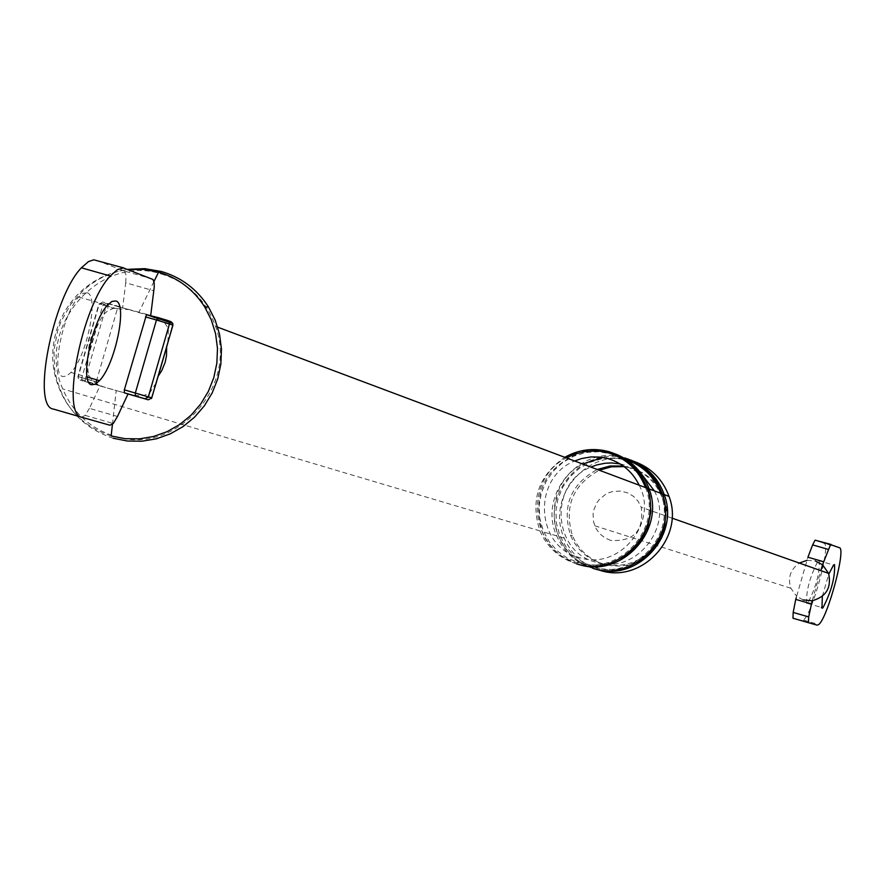 <?xml version="1.0" encoding="UTF-8"?>
<svg xmlns="http://www.w3.org/2000/svg" width="885" height="885" viewBox="0 0 885 885"><rect width="100%" height="100%" fill="white"/><g stroke="black" fill="none" stroke-linecap="round" stroke-linejoin="round"><path stroke-width="0.66" stroke-dasharray="4.42 3.32" d="M170.96 321.675L149.797 315.702L164.765 322.959L168.393 328.7L167.907 342.572M153.935 281.585L138.779 312.549L102.726 302.006L118.922 306.442L117.351 308.887L96.808 379.853M147.01 314.418L122.639 307.792L125.758 282.824L153.868 290.778M149.797 315.702L138.823 312.56M118.922 306.442L122.639 307.792M128.037 393.947L80.104 380.141L105.735 387.586L99.186 385.307L92.35 380.804L88.743 375.074L87.338 366.932L88.445 356.113L96.841 327.096L100.304 319.717L104.109 314.087L107.207 311.288L113.335 308.345L128.303 309.595M112.439 424.313L116.201 390.584L105.735 387.586M156.048 383.028L149.886 392.641L143.746 395.584L134.763 395.54L116.212 390.595M624.124 466.638L631.669 468.154C647.51 473.132 658.396 483.487 664.314 499.217L666.272 506.751L667.047 514.517L666.615 522.327L664.989 529.982L662.212 537.295L658.34 544.098L653.484 550.216L647.754 555.492L641.282 559.807L634.246 563.048L626.812 565.15L619.168 566.046L611.48 565.714L603.957 564.176C589.211 559.541 578.724 550.083 572.484 535.79C563.822 506.696 572.75 484.847 599.278 470.234M600.052 570.327C583.315 565.061 571.367 554.32 564.232 538.124C544.939 496.728 588.68 446.427 631.691 460.709L634.445 461.572M623.306 466.03L629.755 467.402C645.619 472.391 656.526 482.767 662.456 498.532L664.425 506.076L665.199 513.853L664.768 521.685L663.13 529.352L660.343 536.686L656.471 543.501L651.603 549.629L645.862 554.917L639.379 559.243L632.332 562.484L624.887 564.586L617.221 565.482L609.522 565.161L601.988 563.623C587.22 558.977 576.699 549.496 570.46 535.171C561.776 506.032 570.725 484.139 597.298 469.492M594.477 568.778C577.861 563.413 566.002 552.671 558.9 536.542C539.518 494.936 583.481 444.381 626.691 458.729L630.95 460.123M592.784 568.314C575.914 563.015 563.9 552.207 556.709 535.89C537.295 494.195 581.334 443.529 624.644 457.91M578.314 564.309C561.444 558.855 549.408 547.948 542.217 531.575C531.719 492.668 545.204 466.107 582.684 451.892M611.059 452.512L615.363 453.928M576.566 563.833C559.453 558.457 547.24 547.472 539.95 530.9C530.104 500.246 538.39 475.721 564.807 457.313M92.35 380.804L77.924 376.534L96.255 381.767L96.255 384.743M88.445 356.113L88.389 349.52L89.949 340.836L92.283 334.641L96.841 327.096M117.484 416.47L89.418 408.361L100.027 385.893M89.418 408.361L85.148 415.397L81.785 417.101L53.476 409.091M152.275 278.941L124.088 270.976L96.576 260.267M124.088 270.976L126.002 274.748L125.758 282.824M87.15 292.813C99.385 295.258 86.918 356.378 70.988 372.43L66.652 376.003L62.912 376.534C50.467 375.03 62.669 313.434 78.732 297.017L83.278 293.256L87.15 292.813M111.134 435.973C79.252 425.198 60.069 402.83 53.598 368.89L52.691 359L52.923 349.044L54.284 339.165L56.751 329.485L60.291 320.149L64.859 311.277L70.391 302.991L76.807 295.402L84.031 288.621L91.951 282.735L100.47 277.835L109.474 273.974L118.822 271.219L128.402 269.604M161.468 274.018C187.863 282.271 205.884 299.716 215.542 326.377C238.574 387.254 174.644 456.538 114.53 436.194C90.226 428.539 72.968 412.775 62.746 388.913C35.123 327.992 99.02 253.398 161.468 274.018M113.236 438.274C80.778 427.3 61.253 404.534 54.671 369.996L53.952 350.25L57.613 330.769L61.032 321.432L70.822 304.208L84.108 289.627L91.852 283.576L100.204 278.454L109.043 274.35L118.258 271.297L127.739 269.339M803.193 599.93L796.644 596.291L807.905 557.218M796.212 597.773L796.644 596.291L790.836 588.248C787.573 577.805 790.405 569.398 799.321 563.048M812.176 600.76L820.849 570.648M807.009 560.327L815.251 560.913M815.516 540.005L824.09 543.335C831.192 543.998 812.408 613.747 803.447 620.075L801.788 620.728L792.971 618.239M819.211 560.271C819.886 573.004 816.014 587.386 807.607 603.437L806.666 603.802C805.925 591.213 809.786 576.821 818.227 560.636L819.211 560.271M822.331 596.313L828.814 574.033M610.805 540.469L604.931 537.903L599.919 533.887L596.092 528.699L593.547 521.929L593.072 513.931L593.78 509.959L596.999 502.591L599.433 499.383L605.617 494.306L609.212 492.58L613.039 491.44L620.949 491.075L627.952 492.978L633.605 496.441L638.129 501.319L641.216 507.249C644.114 530.602 633.981 541.675 610.805 540.469M169.699 321.355L169.655 324.352L172.785 325.193M164.765 322.959L169.655 324.352L168.393 328.7M107.959 303.323L106.388 305.767L98.987 303.798L113.335 308.345M117.351 308.887L106.388 305.767L85.303 378.614L85.303 381.59M102.726 302.006L99.308 303.986L78.267 376.656L78.345 378.514L80.104 380.141M106.211 303.278L102.804 305.248L81.818 377.751L81.896 379.61L83.644 381.225M108.479 303.964L107.207 311.288M127.208 393.759L128.015 393.991M628.527 566.665L614.345 569.652L599.942 568.801L583.89 562.926L573.878 555.725L565.725 546.421L559.84 535.491L556.499 523.489L555.88 511.01L558.015 498.664L562.794 487.082L569.962 476.838L579.188 468.442L590.007 462.302L601.866 458.751L614.179 457.943L626.337 459.946L634.08 462.8L641.304 466.815L647.842 471.871L656.825 482.358M660.686 493.255C677.434 533.998 634.346 580.98 593.138 567.086C547.03 556.012 539.961 485.29 582.717 464.028M602.862 457.468L624.29 459.138L627.222 460.056M612.254 562.384L598.116 565.227L583.779 564.32L567.573 558.369L557.417 551.056L549.142 541.609L543.169 530.513L539.784 518.322L539.153 505.645L541.321 493.111L546.178 481.34L553.457 470.931L562.827 462.39L573.801 456.162L585.848 452.545L598.36 451.726L610.705 453.762L615.894 455.521L623.306 459.127L630.098 463.795L636.127 469.448L641.271 475.942M645.541 487.58C662.522 528.965 618.77 576.699 576.931 562.583C530.115 551.344 522.958 479.515 566.367 457.899M88.743 375.074L85.911 381.889M151.755 397.874L148.636 396.989L147.087 399.478M149.886 392.641L148.636 396.989L143.746 395.584M109.939 425.231L81.785 417.101M125.25 268.376L124.033 268.022M817.109 625.153L801.788 620.728M839.422 547.715L824.09 543.335M118.402 306.697L107.439 303.577L98.987 303.798L77.924 376.534L78.345 378.514L99.186 385.307M134.763 395.54L147.574 399.224L151.446 398.56M85.148 415.397L113.247 423.506M664.314 499.217L662.456 498.532M572.484 535.79L570.46 535.171M564.232 538.124L558.9 536.542M620.053 463.873L624.146 464.879L641.769 474.404M654.402 490.898C674.082 527.46 634.656 575.726 595.384 562.041C552.262 551.3 548.811 483.509 590.87 467.081M639.18 485.19C659.137 522.327 619.102 571.378 579.221 557.473C535.469 546.554 531.962 477.723 574.664 461.008M608.471 458.762L607.785 458.563M217.699 327.184L215.542 326.377M539.95 530.9L62.746 388.913M54.671 369.996L53.598 368.89M556.709 535.89L542.217 531.575M78.732 297.017L107.516 305.192M70.988 372.43L87.095 377.065M803.447 620.075L818.736 624.5M672.003 518.112L641.216 507.249M790.836 588.248L594.709 525.767M818.227 560.636L833.57 565.028M807.607 603.437L821.413 607.409"/><path stroke-width="1.33" d="M158.006 317.549L167.608 320.447L169.411 322.173L169.455 323.932L156.468 320.005L158.006 317.549L146.501 314.673L124.343 389.842L124.32 392.807L128.037 393.947L117.484 416.47L113.247 423.506L109.939 425.231L82.117 417.366C60.224 415.452 81.896 305.557 110.26 275.976L117.296 269.726L123.457 267.945L153.005 279.483L154.145 282.702L154.255 286.928L150.671 315.757M172.785 325.193L166.645 347.008L166.491 355.825L165.152 362.33L161.811 370.527L158.227 376.103L156.048 383.028M166.645 347.008L158.227 376.103M599.278 470.234L611.491 466.804L624.124 466.638M634.445 461.572C651.238 467.767 662.765 479.371 669.027 496.385C685.056 537.649 641.47 584.266 600.052 570.327M597.298 469.492L610.086 465.986L623.306 466.03M630.95 460.123C647.09 466.572 658.174 478.055 664.215 494.582C680.322 536.056 636.525 582.916 594.908 568.9L594.477 568.778M624.644 457.91C642.93 463.663 655.464 475.632 662.234 493.841C678.375 535.403 634.479 582.352 592.784 568.314M615.363 453.928C631.757 460.477 643.019 472.136 649.147 488.929C665.498 531.066 621.016 578.668 578.757 564.442L578.314 564.309M582.684 451.892L596.921 450.388L611.059 452.512M564.807 457.313C578.834 449.458 593.547 447.578 608.935 451.671C627.509 457.512 640.231 469.681 647.101 488.166C663.484 530.38 618.903 578.093 576.566 563.833M96.808 379.853L96.255 381.767M82.117 417.366L53.476 409.091C31.218 407.067 52.702 297.249 81.376 267.801L88.489 261.584L93.777 259.814L124.033 268.022M91.553 384.765C79.318 383.327 91.62 321.686 107.516 305.192L112.008 301.42L115.813 300.955C127.849 303.345 115.282 364.498 99.518 380.627L95.237 384.223L91.553 384.765M128.402 269.604L143.624 269.416L158.57 272.126C178.106 277.912 193.483 289.517 204.7 306.929L211.294 319.85L215.597 333.811L217.478 348.38L216.869 363.127L213.805 377.607L208.362 391.38L200.718 404.025L191.094 415.176L179.788 424.468L167.143 431.648L153.536 436.493L139.376 438.86L125.106 438.695L111.134 435.973L112.439 424.313M127.739 269.339L144.764 268.653L161.501 271.518C181.392 277.414 197.045 289.218 208.462 306.94L215.177 320.093L219.557 334.298L221.471 349.132L220.852 364.144L217.732 378.88L212.201 392.896L204.413 405.761L194.623 417.101L183.107 426.57L170.241 433.871L156.391 438.805L141.987 441.217L127.451 441.029L113.236 438.274M799.321 563.048L807.009 560.327M820.849 570.648L822.541 564.774L828.592 573.38C831.679 587.695 826.203 596.822 812.176 600.76L803.193 599.93M815.251 560.913L822.541 564.774L830.561 544.596L839.422 547.715C846.403 548.335 827.586 618.128 818.736 624.5L817.109 625.153L808.459 622.708L808.691 616.911L812.176 600.76M811.279 603.869L795.748 599.399L796.212 597.773M828.161 549.342L812.64 544.906L815.063 540.171L830.971 544.419M823.437 561.665L807.905 557.218L812.64 544.906M808.691 616.911L793.181 612.442L795.748 599.399M808.459 622.708L792.971 618.239L793.181 612.442M828.814 574.033L833.57 565.028L834.544 564.652C835.141 577.374 831.269 591.777 822.917 607.84L821.988 608.216L822.331 596.313M167.973 320.58L170.96 321.675L172.763 323.412L172.796 325.149L169.455 323.932L148.359 396.801L144.941 398.781L124.32 392.807M172.918 325.226L151.755 397.852L148.337 399.821L144.941 398.781M128.015 393.991L148.337 399.821M656.825 482.358L663.153 495.39L665.929 509.683L664.956 524.263L663.075 531.354L656.681 544.507L652.278 550.359L641.437 560.083L628.527 566.665M582.717 464.028L602.862 457.468M627.222 460.056C643.262 466.03 654.424 477.092 660.686 493.255M641.271 475.942L647.92 489.283L649.878 496.529L650.884 511.508L647.986 526.287L641.382 539.817L631.536 551.156L625.606 555.758L612.254 562.384M566.367 457.899L574.907 454.038L587.032 451.206L599.444 451.14L608.581 452.921C626.337 458.474 638.66 470.023 645.541 487.58M145.461 316.874L156.468 320.005L135.339 392.995L135.305 395.971M124.343 389.842L151.755 397.874M153.935 281.585L158.57 272.126M146.501 314.673L172.763 323.401L172.94 325.204M151.446 398.56L156.91 380.55M81.376 267.801L110.26 275.976M669.027 496.385L664.215 494.582M641.769 474.404L654.402 490.898M620.053 463.873L611.623 462.944L605.263 463.22L596.899 464.89L590.87 467.081M608.471 458.762C622.409 463.165 632.653 471.982 639.18 485.19M607.785 458.563L600.705 457.147L591.069 456.914L581.533 458.563L574.664 461.008M647.101 488.166L217.699 327.184M204.7 306.929L208.462 306.94M662.234 493.841L649.147 488.929M87.095 377.065L99.518 380.627M815.063 540.171L830.561 544.596M828.592 573.38L672.003 518.112M821.413 607.409L822.917 607.84"/></g></svg>
